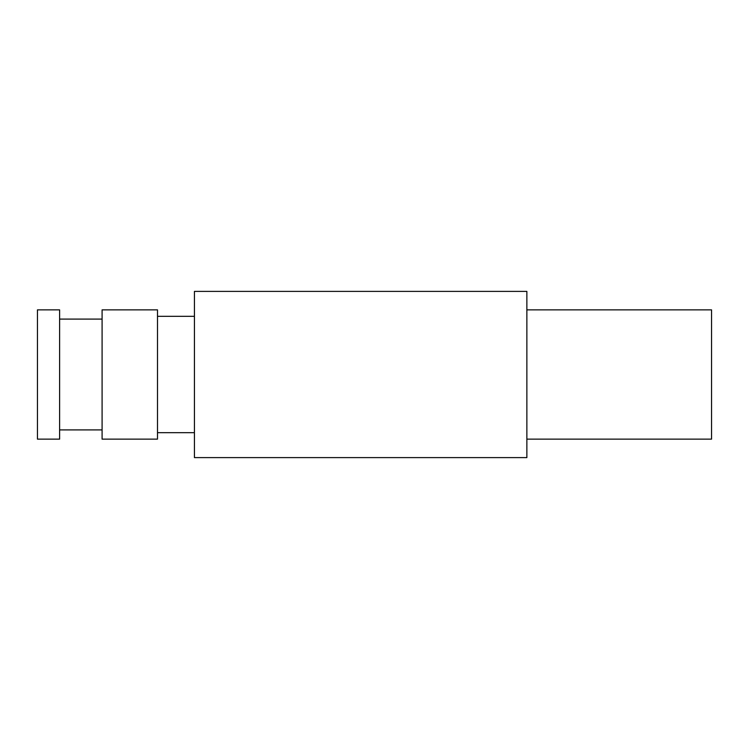 <?xml version="1.0" encoding="UTF-8"?>
<svg xmlns="http://www.w3.org/2000/svg" width="749" height="749" viewBox="0 0 749 749"><rect width="100%" height="100%" fill="white"/><g stroke="black" fill="none" stroke-linecap="round" stroke-linejoin="round"><path stroke-width="1.12" d="M526.865 439.139L711.55 439.139L711.55 309.861L526.865 309.861M194.431 334.653L194.431 291.389L526.865 291.389L526.865 457.611L194.431 457.611L194.431 334.653M59.611 405.49L59.611 439.139L37.45 439.139L37.45 309.861L59.611 309.861L59.611 405.49M102.089 412.128L102.089 439.139L157.496 439.139L157.496 309.861L102.089 309.861L102.089 412.128M157.496 432.679L194.431 432.679M157.496 316.321L194.431 316.321M59.611 429.907L102.089 429.907M59.611 319.093L102.089 319.093"/></g></svg>
